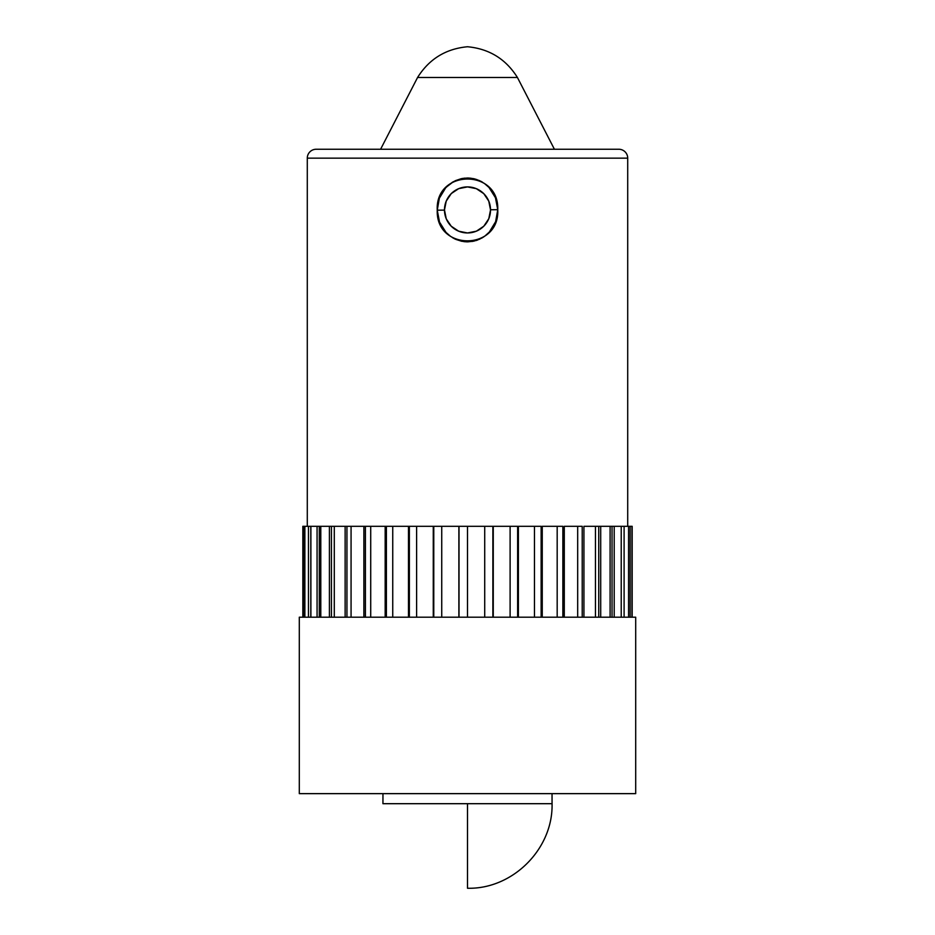 <?xml version="1.0" encoding="UTF-8"?>
<svg xmlns="http://www.w3.org/2000/svg" width="935" height="935" viewBox="0 0 935 935"><rect width="100%" height="100%" fill="white"/><g stroke="black" fill="none" stroke-linecap="round" stroke-linejoin="round"><path stroke-width="1.4" d="M554.408 149.249L517.429 77.488L554.408 149.249L618.806 149.249L316.194 149.249A8.906 8.906 0 0 0 307.288 158.144L627.712 158.144A8.906 8.906 0 0 0 618.806 149.249A8.906 8.906 0 0 1 627.712 158.144L307.288 158.144L307.288 526.312L307.288 158.144A8.906 8.906 0 0 1 316.194 149.249L380.592 149.249L417.571 77.488L517.429 77.488C505.847 59.022 489.204 48.784 467.5 46.75C445.796 48.784 429.153 59.022 417.571 77.488L380.592 149.249M444.476 210.118L437.253 210.188C435.091 168.978 499.313 168.51 497.747 209.685L490.524 209.756L497.747 209.685L495.632 221.665L489.332 232.032L484.833 236.099L479.585 239.196L473.811 241.16L467.769 241.861L461.68 241.265L455.883 239.407L450.588 236.391L446.007 232.383L439.543 222.133L437.253 210.188L439.368 198.197L445.668 187.841L450.179 183.763L455.438 180.654L461.189 178.714L467.266 178.012L473.32 178.608L479.141 180.467L484.435 183.482L489.005 187.479L495.457 197.741L497.747 209.685C499.933 250.837 435.698 251.41 437.253 210.188L444.476 210.118M488.76 201.095L483.757 193.627L476.312 188.66L483.781 193.65L488.771 201.119L490.524 209.931A23.024 23.024 0 0 1 467.5 232.955A23.024 23.024 0 0 1 444.476 209.931A23.024 23.024 0 0 1 467.5 186.906A23.024 23.024 0 0 1 490.524 209.931L488.795 218.696M451.36 193.51L458.688 188.66L467.5 186.906L476.312 188.66M497.665 207.605L495.597 198.103M491.623 190.682L489.215 187.713M482.402 182.15L480.555 181.133M475.109 179.041L473.963 178.749M471.088 178.234L461.621 178.62M453.557 181.6L446.322 187.14M444.3 189.454L439.707 197.343M439.076 199.015L438.702 200.172M488.748 218.79L483.816 226.177M483.746 226.247L476.394 231.167M476.336 231.19L467.5 232.955L458.688 231.202L451.219 226.212L446.299 218.919M467.5 46.75C489.204 48.784 505.847 59.022 517.429 77.488L417.571 77.488M635.695 793.64L635.695 617.193L299.305 617.193L299.305 793.64L635.695 793.64L299.305 793.64L299.305 617.193L467.5 617.193L467.5 526.312L467.5 617.193L635.695 617.193L635.695 793.64M552.059 803.691L552.036 793.64L552.059 803.691L467.5 803.691L552.059 803.691C553.216 848.875 512.684 889.419 467.5 888.25L467.5 803.691L552.059 803.691L467.5 803.691L467.5 888.25C512.684 889.419 553.216 848.875 552.059 803.691M382.941 803.691L382.964 793.64L382.941 803.691L467.5 803.691M627.712 526.312L627.712 158.144L627.712 526.312M303.746 526.312L302.835 526.312L302.835 617.193L302.835 526.312L304.868 526.312L304.868 617.193L304.868 526.312L303.746 526.312L303.746 617.193L303.746 526.312M308.457 526.312L304.868 526.312L310.806 526.312L308.457 526.312L308.457 617.193L308.457 526.312M317.07 526.312L310.899 526.312L310.899 617.193L310.806 526.312L310.806 617.193L310.806 526.312L319.302 526.312L317.07 526.312L317.07 617.193L317.07 526.312M329.4 526.312L320.787 526.312L320.787 617.193L320.787 526.312L319.302 526.312L319.302 617.193L319.302 526.312L331.446 526.312L329.4 526.312L329.4 617.193L329.4 526.312M345.132 526.312L334.286 526.312L334.286 617.193L334.286 526.312L331.446 526.312L331.446 617.193L331.446 526.312L346.943 526.312L345.132 526.312L345.132 617.193L345.132 526.312M363.879 526.312L351.069 526.312L351.069 617.193L351.069 526.312L346.943 526.312L346.943 617.193L346.943 526.312L365.41 526.312L363.879 526.312L363.879 617.193L363.879 526.312M385.173 526.312L370.716 526.312L370.716 617.193L370.716 526.312L365.41 526.312L365.41 617.193L365.41 526.312L386.389 526.312L385.173 526.312L385.173 617.193L385.173 526.312M408.49 526.312L392.747 526.312L392.747 617.193L392.747 526.312L386.389 526.312L386.389 617.193L386.389 526.312L409.366 526.312L408.49 526.312L408.49 617.193L408.49 526.312M433.267 526.312L416.613 526.312L416.613 617.193L416.613 526.312L409.366 526.312L409.366 617.193L409.366 526.312L433.77 526.312L433.267 617.193L433.267 526.312M458.886 526.312L441.741 526.312L441.741 617.193L441.741 526.312L433.77 526.312L433.77 617.193L433.77 526.312L459.015 526.312L458.886 617.193L458.886 526.312M484.716 526.312L459.015 526.312L459.015 617.193L459.015 526.312L484.716 526.312L484.716 617.193L484.716 526.312L492.874 526.312L492.874 617.193L492.874 526.312L484.716 526.312M510.113 526.312L493.259 526.312L493.259 617.193L493.259 526.312L510.113 526.312L510.113 617.193L510.113 526.312L517.628 526.312L517.628 617.193L517.628 526.312L510.113 526.312M534.469 526.312L518.387 526.312L518.387 617.193L518.387 526.312L534.469 526.312L534.469 617.193L534.469 526.312L541.143 526.312L541.143 617.193L541.143 526.312L534.469 526.312M557.178 526.312L542.253 526.312L542.253 617.193L542.253 526.312L557.178 526.312L557.178 617.193L557.178 526.312L562.858 526.312L562.858 617.193L562.858 526.312L557.178 526.312M577.678 526.312L564.284 526.312L564.284 617.193L564.284 526.312L577.678 526.312L577.678 617.193L577.678 526.312L582.213 526.312L582.213 617.193L582.213 526.312L577.678 526.312M595.466 526.312L583.931 526.312L583.931 617.193L583.931 526.312L595.466 526.312L595.466 617.193L595.466 526.312L598.739 526.312L598.739 617.193L598.739 526.312L595.466 526.312M610.099 526.312L600.714 526.312L600.714 617.193L600.714 526.312L598.739 526.312L610.099 526.312L610.099 617.193L610.099 526.312L612.039 526.312L612.039 617.193L612.039 526.312L610.099 526.312M621.226 526.312L614.213 526.312L614.213 617.193L614.213 526.312L612.039 526.312L621.226 526.312L621.226 617.193L621.226 526.312M628.565 526.312L624.101 526.312L624.101 617.193L624.101 526.312L621.787 526.312L628.565 526.312L628.565 617.193L628.565 526.312L630.132 526.312L630.132 617.193L630.132 526.312L628.565 526.312M631.931 526.312L630.132 526.312L631.931 526.312L631.931 617.193L631.931 526.312M632.165 526.312L632.165 617.193L632.165 526.312M438.655 200.312L438.293 201.644M453.452 181.659L451.909 182.57M465.046 178.118L462.019 178.538M471.158 178.246L468.119 178.012M477.06 179.649L474.15 178.784M482.589 182.267L480.987 181.355M491.494 190.495L489.566 188.11M497.338 204.73L496.672 201.493M496.988 217.049L497.525 213.776M490.758 230.337L492.336 228.14M496.345 219.55L496.847 217.645M481.56 238.203L484.131 236.59M475.95 240.587L477.645 240.014M463.865 241.627L466.916 241.849M477.224 240.166L472.14 241.475M452.435 237.619L455.111 239.056M447.573 233.949L449.01 235.199M437.276 210.994L438.34 218.404M438.106 202.416L437.253 209.674M593.304 149.249L341.696 149.249M451.231 193.638A23.024 23.024 0 0 0 451.219 193.65L446.229 201.119L444.476 209.931L446.229 218.743M437.942 203.164L437.253 209.978M437.253 210.387L438.421 218.72M439.929 223.056L441.297 225.873M446.86 233.271L449.069 235.246M454.094 238.554L455.333 239.161M464.041 241.651L467.021 241.849M482.553 237.619L484.05 236.648M491.494 229.367L492.464 227.953"/></g></svg>
